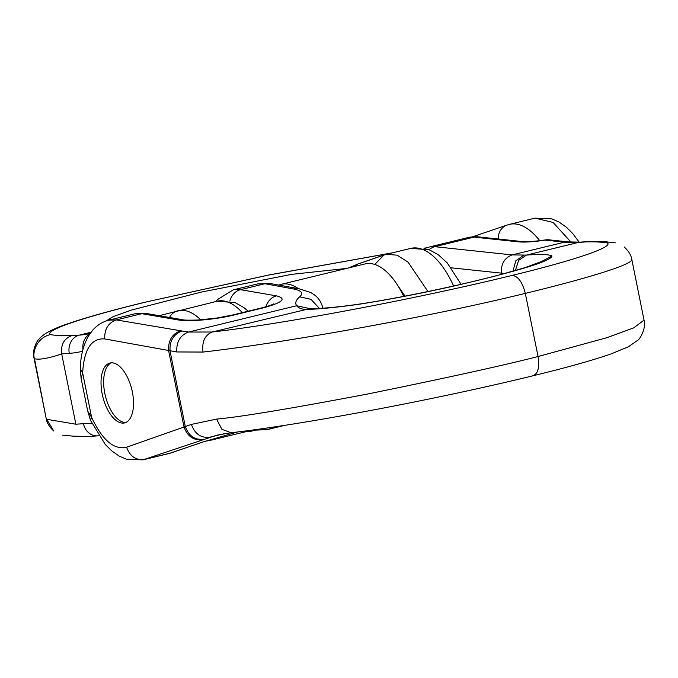 <?xml version="1.0" encoding="UTF-8"?>
<svg xmlns="http://www.w3.org/2000/svg" width="678" height="678" viewBox="0 0 678 678"><rect width="100%" height="100%" fill="white"/><g stroke="black" fill="none" stroke-linecap="round" stroke-linejoin="round"><path stroke-width="1.02" d="M125.845 422.47A30.824 14.95 76.3 0 1 105.37 395.859A30.824 14.95 76.3 0 1 111.328 362.823M403.69 296.379A66.775 32.391 -103.7 0 0 365.103 263.92L281.311 284.311A66.775 32.391 -103.7 0 0 278.946 285.091M298.422 288.65A66.775 32.391 -103.7 0 0 281.311 284.311M397.833 285.641L405.037 296.116M539.764 240.698A71.919 34.883 -103.7 0 0 509.458 224.367L535.061 218.13L553.104 222.443L570.969 242.131M427.954 291.523L408.088 262.174L397.13 255.174L386.418 254.309M33.959 357.882L46.206 418.606L34.485 358.738C39.587 359.959 48.655 358.348 61.698 353.908L69.3 353.365A323.618 156.982 -103.7 0 0 82.496 351.263M46.231 418.623C46.977 423.055 49.486 427.174 53.757 430.996L46.706 419.301L75.877 424.216L61.698 353.908C60.698 344.619 64.054 338.534 71.758 335.652C62.198 335.813 55.054 335.466 50.325 334.61C36.171 337.788 32.205 353.535 34.502 358.747L33.976 357.874C31.841 349.746 37.375 340.212 38.985 339.161C40.104 337.636 42.417 335.686 45.909 333.322C51.265 330.101 58.164 327.05 66.605 324.186C84.894 317.812 110.938 310.507 144.745 302.278L269.03 274.971L392.24 252.894M384.926 254.742L359.442 263.505M346.492 268.446L291.726 274.353L201.171 292.108L131.608 310.032L113.319 316.533L105.997 321.016M473.058 236.758A15.408 13.467 -108.8 0 1 474.397 236.198M348.306 268.005L358.23 263.861L353.255 266.801M216.536 435.284L142.931 459.87L168.542 453.633A71.919 34.883 -103.7 0 0 170.008 453.209L202.493 442.132L237.597 431.954M87.75 411.156L91.615 417.343C102.319 440.183 113.972 450.141 126.591 447.217L191.374 424.411L216.536 419.106C240.69 416.911 291.142 408.529 367.891 393.96C447.09 377.807 503.805 365.323 538.052 356.526L606.895 337.695L633.701 327.889L644.041 320.152L631.803 259.428M123.354 423.097A30.824 14.95 -103.7 0 0 124.566 422.911A30.824 14.95 -103.7 0 0 131.803 389.426A30.824 14.95 -103.7 0 0 109.989 363.018A30.824 14.95 -103.7 0 0 102.209 394.037A30.824 14.95 -103.7 0 0 123.354 423.097M451.285 267.827L504.771 273.488M202.561 439.666C193.696 440.725 187.509 436.488 184.001 426.937L168.602 350.568C168.152 340.492 172.153 333.881 180.602 330.754L116.277 319.914L108.912 320.143M265.988 306.753A15.408 13.187 -80.2 0 1 276.48 295.871L240.512 289.675L264.937 283.735L270.259 283.54L257.826 283.921L264.937 283.735L293.235 288.921C301.566 290.565 303.71 293.193 299.676 296.803C295.871 300.1 294.862 303.074 296.65 305.727C298.379 307.939 301.295 309.143 305.405 309.329C314.999 309.499 332.44 307.88 357.73 304.464C387.604 299.837 419.343 293.769 452.955 286.243C518.594 271.005 551.604 260.903 551.977 255.953C549.053 254.369 540.544 254.081 526.433 255.089L512.11 254.92L434.784 246.682A66.775 32.391 -103.7 0 0 429.149 247.038L468.43 237.478A66.775 32.391 76.3 0 1 474.066 237.122L518.585 241.868C524.831 242.41 533.705 241.834 545.214 240.122L564.486 242.173L512.11 254.92C504.483 257.894 500.898 263.979 501.356 273.166M81.182 378.731L87.716 411.148L90.53 420.318L91.615 417.343L82.648 372.883L80.284 369.315L81.157 378.722L82.648 372.883C84.013 349.255 91.377 337.941 104.759 338.932L176.763 351.95L203.019 352.06C280.336 343.297 423.08 318.44 525.314 293.379C594.699 276.573 637.617 262.657 631.294 258.708M81.284 379.239L81.165 378.739M237.69 431.937L203.502 441.836A15.408 13.467 -108.8 0 1 202.493 442.132M203.942 439.191C194.993 440.276 188.764 436.03 185.255 426.462L170.008 350.848C169.551 340.763 173.593 334.144 182.136 331.017L180.602 330.754M216.536 419.106L221.901 429.318L231.054 432.734C304.286 424.411 437.48 399.189 533.247 375.722C566.774 367.561 592.674 360.306 610.946 353.967L628.362 346.797L637.6 340.364C639.854 339.492 646.549 327.669 644.015 320.126M515.39 270.53L518.602 260.42L526.433 255.089L578.385 242.444L585.987 241.902C595.547 241.732 602.683 242.08 607.412 242.936C613.471 247.029 575.207 260.132 512.246 275.387C417.826 298.549 284.879 323.753 212.189 332.017L188.526 332.042L182.136 331.017M273.717 303.88C274.175 303.447 274.217 304.575 261.106 308.049L232.3 315.058L216.452 318.109L198.179 320.016C188.603 320.279 183.382 320.177 182.526 319.702A15.408 13.187 99.8 0 0 177.839 319.88C188.738 321.914 215.451 319.601 233.876 315.016L262.683 308.007C282.573 302.634 287.167 298.591 276.48 295.871M293.235 288.921L298.82 288.718L270.259 283.54M299.676 296.803L311.033 299.345L319.338 308.397M176.763 351.95C176.322 341.839 180.246 335.203 188.526 332.042L296.65 305.727L310.668 308.795M80.284 369.315L80.284 369.298C80.462 356.484 83.182 345.416 88.437 336.11L92.369 330.601C96.81 325.347 102.336 321.855 108.972 320.126M203.019 352.06C201.79 341.78 204.841 335.093 212.189 332.017L308.829 308.863C320.313 308.592 333.39 307.515 348.068 305.642C372.112 302.642 408.8 295.693 439.7 289.04C462.523 284.124 482.668 279.361 500.135 274.734L524.789 267.708L542.163 261.259M468.43 237.478L478.041 236.851L522.56 241.597A15.408 13.272 96.1 0 0 518.585 241.868M255.072 429.649L256.301 429.505M256.318 429.564L256.911 429.42M243.961 431.149L244.088 431.767L242.453 432.149L241.758 432.005L242.453 432.149L242.3 431.361M244.038 431.522L245.156 431.242M245.105 431.005L245.275 431.844L250.741 431.344L255.937 429.988L255.852 429.564M216.985 301.269A66.775 32.391 76.3 0 1 217.265 301.193A66.775 32.391 76.3 0 1 242.283 312.626M200.773 319.855A66.775 32.391 -103.7 0 0 177.983 310.753A66.775 32.391 -103.7 0 0 177.704 310.829A15.408 13.475 -104.7 0 0 177.5 310.88A15.408 13.475 -104.7 0 0 169.534 317.465M214.477 438.412A66.775 32.391 76.3 0 1 209.57 440.522L245.275 431.835M461.074 284.302L447.268 262.911L438.285 254.75L429.233 249.775L410.817 248.368A71.919 34.883 76.3 0 1 453.574 285.955M75.877 424.216L83.479 423.682A323.618 156.982 76.3 0 1 91.971 423.521M62.664 435.14L73.673 436.208L90.072 436.403L97.666 435.861A15.408 13.433 -94.1 0 1 83.479 423.682M50.325 334.61C44.273 330.525 82.538 317.414 145.49 302.159M91.022 332.271L79.36 335.11L71.758 335.652M424.114 248.241L426.055 247.987M498.279 239.012A15.408 13.467 -108.8 0 1 506.975 225.088L509.458 224.367M90.098 333.542A308.21 149.507 76.3 0 1 79.36 335.11A15.408 13.433 85.9 0 0 69.3 353.365M358.23 263.861L383.773 255.081L374.815 264.454M83.021 349.212A15.408 13.475 -104.7 0 1 89.708 334.11M224.359 433.683L209.739 437.234C201.019 438.251 194.9 433.979 191.374 424.411M126.591 447.217C129.956 456.387 135.897 460.455 144.406 459.438L170.008 453.209A15.408 13.467 -108.8 0 0 171.026 452.912L168.542 453.633M276.183 426.632L268.641 429.199L284.26 425.403M429.132 249.741A15.408 13.272 -83.9 0 1 434.784 246.682L474.066 237.122A15.408 13.272 96.1 0 1 478.041 236.851M104.759 338.932C104.319 329.262 108.158 322.923 116.277 319.914L141.871 313.685L177.839 319.88M134.532 313.889A71.919 34.883 76.3 0 1 141.871 313.685A15.408 13.187 99.8 0 1 146.558 313.516L134.532 313.889L108.878 320.126M229.884 301.049A15.408 13.187 -80.2 0 1 240.512 289.675A71.919 34.883 -103.7 0 0 233.164 289.879L257.742 283.896M261.496 428.776A15.408 13.467 71.2 0 0 268.641 429.199A71.919 34.883 76.3 0 1 267.183 429.632L285.048 425.276M532.501 375.841C537.874 374.256 539.722 367.823 538.052 356.526L525.314 293.379C522.458 282.175 518.102 276.175 512.246 275.387M261.106 308.049A15.408 7.475 76.3 0 1 262.683 308.007M232.3 315.058A15.408 7.475 76.3 0 1 233.876 315.016M564.486 242.173A308.21 149.507 -103.7 0 0 578.385 242.444A15.408 13.433 -94.1 0 1 580.326 242.139L568.461 241.91A15.408 13.272 96.1 0 0 564.486 242.173M512.958 271.225L515.78 260.861L523.56 255.292M540.697 261.979L551.977 255.953M615.31 242.851C601.267 241.673 613.107 241.512 587.928 241.597L585.987 241.902M568.461 241.91L549.188 239.851A15.408 13.272 96.1 0 0 545.214 240.122M248.207 311.185L243.8 307.515L235.147 302.651L217.265 301.193L159.194 315.685M410.817 248.368L386.358 254.326M205.256 441.217L209.57 440.522M97.666 435.861L98.768 435.793M472.591 236.791L506.975 225.088M383.773 255.081L386.341 254.326M535.018 218.146L551.85 218.884L558.969 222.003L566.435 227.257L572.732 233.546L579.232 242.207M144.745 302.278L269.285 274.878L392.943 252.725M423.886 248.199L426.403 247.851M217.096 435.14L231.054 432.734M255.826 430.106L267.183 429.632M203.502 441.836L171.026 452.912M90.53 420.309L105.26 444.454L111.802 450.946L119.277 456.141L126.388 459.192L142.973 459.854M215.85 301.541L217.426 299.625L233.164 289.879M182.526 319.702L146.558 313.516M424.928 248.428L429.149 247.038M322.94 308.329C321.508 302.439 318.601 297.905 314.228 294.744L310.778 292.549L298.82 288.718M308.77 308.634L312.092 309.066M624.15 246.936C628.531 250.86 631.065 255.013 631.769 259.377M587.928 241.597L580.326 242.139M522.56 241.597C526.704 242.021 534.256 241.47 545.214 239.944A15.408 15.408 0 0 1 549.188 239.851M241.563 431.454L241.69 432.081"/></g></svg>
